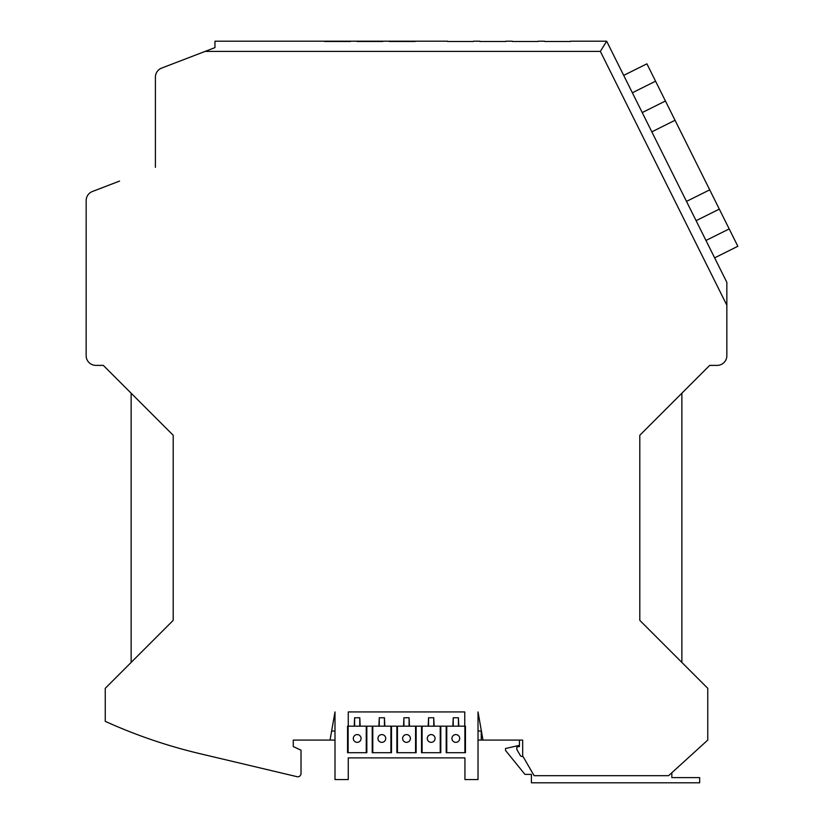 <?xml version="1.0" encoding="UTF-8"?>
<svg xmlns="http://www.w3.org/2000/svg" width="824" height="824" viewBox="0 0 824 824"><rect width="100%" height="100%" fill="white"/><g stroke="black" fill="none" stroke-linecap="round" stroke-linejoin="round"><path stroke-width="1.24" d="M681.87 393.213L681.87 662.424M131.14 662.424L131.14 393.213M119.562 181.084L92.401 191.498A9.703 9.703 0 0 0 86.17 200.562L86.16 355.68A9.703 9.703 0 0 0 95.872 365.382L103.309 365.382L173.205 435.278L173.205 620.359L105.256 688.318L105.256 721.35A517.73 517.73 0 0 0 199.82 753.651L297.042 776.682A3.234 3.234 0 0 0 301.017 773.53L301.017 750.18L293.251 746.554L293.251 740.086L330.033 740.086L334.997 711.936L334.997 779.566L348.264 779.566L348.264 757.884L464.942 757.884L464.942 779.566L478.023 779.566L478.023 711.936L482.988 740.086L522.673 740.086L522.673 755.886L534.106 775.683L668.604 775.683L707.764 740.086L707.764 688.318L639.805 620.359L639.805 435.278L709.701 365.382L717.148 365.382A9.703 9.703 0 0 0 726.85 355.68L726.85 305.23L600.346 51.397L205.135 51.397L161.638 68.093A9.703 9.703 0 0 0 155.406 77.157L155.406 163.667M155.406 167.354L155.406 77.157M447.566 41.2L214.951 41.2L214.951 47.627L161.638 68.093M464.757 726.171L464.757 711.936L348.264 711.936L348.264 726.171M642.226 112.569L665.431 101.002L646.912 63.829L623.696 75.396L606.66 41.2L602.684 47.627L606.66 41.2L726.85 282.375L726.85 305.23M330.033 740.086L334.997 740.086M331.629 731.032L334.997 731.032M350.488 41.478L324.604 41.478L350.488 41.478M382.851 41.478L356.967 41.478L382.851 41.478M415.203 41.478L389.319 41.478L415.203 41.478M473.45 41.478L447.566 41.478L473.45 41.478M479.928 41.2L473.45 41.2M505.812 41.478L479.928 41.478L505.812 41.478M512.281 41.2L505.812 41.2M538.165 41.478L512.281 41.478L538.165 41.478M544.643 41.2L538.165 41.2M570.527 41.478L544.643 41.478L570.527 41.478M600.346 51.397L606.66 41.2L570.527 41.2M92.401 191.498L119.521 181.084M86.17 200.562L86.17 287.071M726.85 282.375L714.624 257.85L737.841 246.283L719.311 209.111L696.105 220.678M686.495 201.406L709.711 189.839L665.431 101.002M709.711 189.839L719.311 209.111M522.9 756.288A1.936 1.936 0 0 1 520.346 755.526L516.844 749.469L516.844 746.884L519.439 746.554L519.439 740.086M464.88 752.703L464.88 726.171L465.447 726.171L465.447 752.703L446.762 752.703L446.762 726.171L440.799 726.171L440.799 752.703L440.222 752.703L440.222 726.171L422.104 726.171L422.104 752.703L421.538 752.703L421.538 726.171L416.141 726.171L416.141 752.703L397.446 752.703L397.446 726.171L416.141 726.171M446.762 752.703L446.196 752.703L446.196 726.171M397.446 752.703L396.88 752.703L396.88 726.171L391.482 726.171L391.482 752.703L372.788 752.703L372.788 726.171L366.824 726.171L366.824 752.703L348.13 752.703L348.13 726.171L347.563 726.171L347.563 752.703L348.13 752.703M372.788 752.703L372.221 752.703L372.221 726.171M478.023 731.032L481.381 731.032M478.023 740.086L481.257 740.086L481.257 731.032M481.257 740.086L482.988 740.086M671.838 772.737L671.838 777.619L699.669 777.619L699.669 782.8L531.408 782.8L531.408 774.385L524.939 774.385L505.524 750.437L505.524 748.501L519.439 745.339M366.258 752.703L366.258 726.171L366.824 726.171M421.538 726.171L422.104 726.171M440.222 726.171L440.799 726.171M428.573 726.171L428.573 717.756L433.754 717.756L433.754 726.171M435.051 738.469A3.883 3.883 0 0 1 431.168 742.352A3.883 3.883 0 0 1 427.285 738.469A3.883 3.883 0 0 1 431.168 734.586A3.883 3.883 0 0 1 435.051 738.469M440.222 752.703L422.104 752.703M396.88 726.171L397.446 726.171M403.914 726.171L403.914 717.756L409.095 717.756L409.095 726.171M391.482 726.171L372.788 726.171M379.267 726.171L379.267 717.756L384.437 717.756L384.437 726.171M366.258 726.171L348.13 726.171M354.608 726.171L354.608 717.756L359.779 717.756L359.779 726.171M361.077 738.469A3.883 3.883 0 0 1 357.194 742.352A3.883 3.883 0 0 1 353.311 738.469A3.883 3.883 0 0 1 357.194 734.586A3.883 3.883 0 0 1 361.077 738.469M385.735 738.469A3.883 3.883 0 0 1 381.852 742.352A3.883 3.883 0 0 1 377.969 738.469A3.883 3.883 0 0 1 381.852 734.586A3.883 3.883 0 0 1 385.735 738.469M390.916 726.171L390.916 752.703M410.393 738.469A3.883 3.883 0 0 1 406.51 742.352A3.883 3.883 0 0 1 402.627 738.469A3.883 3.883 0 0 1 406.51 734.586A3.883 3.883 0 0 1 410.393 738.469M415.564 726.171L415.564 752.703M464.88 726.171L446.762 726.171M458.412 726.171L458.412 717.756L453.231 717.756L453.231 726.171M459.699 738.469A3.883 3.883 0 0 1 455.816 742.352A3.883 3.883 0 0 1 451.933 738.469A3.883 3.883 0 0 1 455.816 734.586A3.883 3.883 0 0 1 459.699 738.469M354.773 717.756L359.614 717.756M359.779 717.931L360.17 726.171M379.431 717.756L384.272 717.756M404.079 717.756L408.931 717.756M409.095 717.931L409.487 726.171M428.738 717.756L433.589 717.756M453.396 717.756L458.247 717.756M458.412 717.931L458.793 726.171M354.217 726.171L354.608 717.931M378.875 726.171L379.267 717.931M384.437 717.931L384.829 726.171M403.533 726.171L403.914 717.931M428.192 726.171L428.573 717.931M433.754 717.931L434.145 726.171M452.839 726.171L453.231 717.931M651.836 131.84L675.041 120.273M705.972 240.474L729.178 228.907M632.358 92.772L655.564 81.205"/></g></svg>
